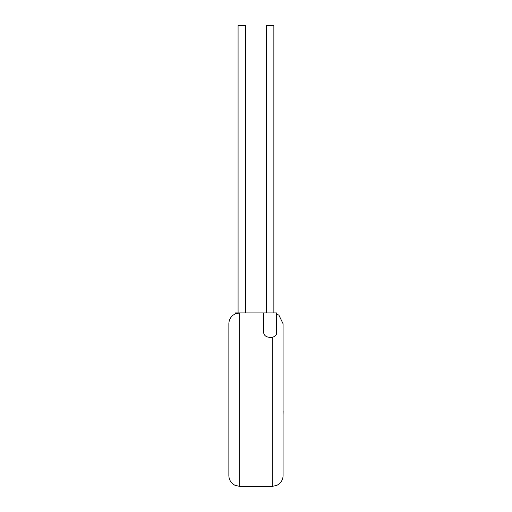 <?xml version="1.0" encoding="UTF-8"?>
<svg xmlns="http://www.w3.org/2000/svg" width="512" height="512" viewBox="0 0 512 512"><rect width="100%" height="100%" fill="white"/><g stroke="black" fill="none" stroke-linecap="round" stroke-linejoin="round"><path stroke-width="0.77" d="M283.078 410.906L283.078 394.822M283.136 410.906L283.078 414.758M266.272 312.922L266.272 25.6L273.862 25.6L273.862 312.922M276.576 312.922L263.565 312.922L263.565 331.949C263.814 335.91 266.707 337.709 272.237 337.357C275.13 336.486 276.576 335.072 276.576 333.114L276.576 312.922M245.67 312.922L245.67 25.6L238.08 25.6L238.08 312.922M263.565 312.922L235.373 312.922L235.373 313.83M228.864 475.558L228.864 323.763C228.941 320.294 230.317 317.459 232.998 315.251L234.938 314.029L239.712 312.922L239.712 486.4L234.938 485.293L232.998 484.07C230.317 481.862 228.941 479.027 228.864 475.558M276.576 313.83L278.95 315.251L283.078 323.763L283.078 475.558C283.002 479.027 281.626 481.862 278.95 484.07L276.928 485.331L272.237 486.4L272.237 337.357M272.237 486.4L239.712 486.4"/></g></svg>
